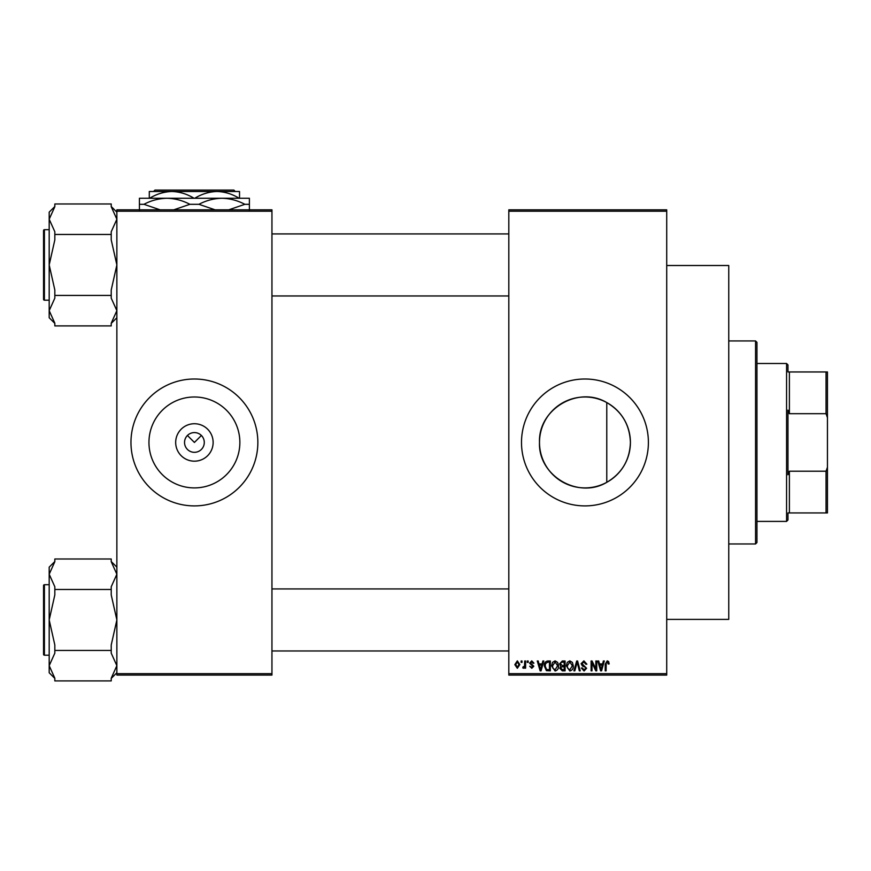 <?xml version="1.0" encoding="UTF-8"?>
<svg xmlns="http://www.w3.org/2000/svg" width="871" height="871" viewBox="0 0 871 871"><rect width="100%" height="100%" fill="white"/><g stroke="black" fill="none" stroke-linecap="round" stroke-linejoin="round"><path stroke-width="1.31" d="M213.134 442.446A18.727 18.727 0 0 1 194.407 461.173A18.727 18.727 0 0 1 175.681 442.446A18.727 18.727 0 0 1 194.407 423.731A18.727 18.727 0 0 1 213.134 442.446M184.543 442.446A9.864 9.864 0 0 0 194.407 452.321A9.864 9.864 0 0 0 204.282 442.446A9.864 9.864 0 0 0 194.407 432.582A9.864 9.864 0 0 0 184.543 442.446M148.952 442.446A45.455 45.455 0 0 0 194.407 487.902A45.455 45.455 0 0 0 239.863 442.446A45.455 45.455 0 0 0 194.407 396.991A45.455 45.455 0 0 0 148.952 442.446M130.966 442.446A63.441 63.441 0 0 0 194.407 505.899A63.441 63.441 0 0 0 257.849 442.446A63.441 63.441 0 0 0 194.407 379.005A63.441 63.441 0 0 0 130.966 442.446M606.771 482.327C578.246 499.464 538.017 475.718 539.497 442.446C538.071 409.163 578.192 385.439 606.771 402.576C621.872 411.493 629.744 424.776 630.408 442.446C629.777 460.073 621.905 473.367 606.771 482.327L606.771 402.576M630.408 442.446A45.455 45.455 0 0 1 584.953 487.902A45.455 45.455 0 0 1 539.497 442.446A45.455 45.455 0 0 1 584.953 396.991A45.455 45.455 0 0 1 630.408 442.446M521.5 442.446A63.441 63.441 0 0 0 584.953 505.899A63.441 63.441 0 0 0 648.394 442.446A63.441 63.441 0 0 0 584.953 379.005A63.441 63.441 0 0 0 521.5 442.446M187.428 435.467L194.407 442.446L201.386 435.467M666.718 211.228L508.816 211.228L508.816 209.824L666.718 209.824L666.718 675.079L508.816 675.079L508.816 673.675L666.718 673.675M521.119 660.98L522.012 660.98L522.012 662.396L521.119 662.396L521.119 660.98M527.271 660.98L528.164 660.98L528.164 662.396L527.271 662.396L527.271 660.98M542.862 660.98L543.809 660.98L541.076 670.855L540.129 670.855L537.265 660.98L538.213 660.98L538.986 663.931L542.089 663.931L542.862 660.98M557.658 662.406L558.551 665.792C558.736 668.59 557.582 670.322 555.077 670.986L551.626 665.912L552.519 662.363L555.088 660.86L557.658 662.406M572.399 662.406L573.281 665.792C573.477 668.59 572.323 670.322 569.819 670.986L566.368 665.912L567.25 662.363L569.819 660.86L572.399 662.406M583.897 660.86L586.869 664.192L585.976 664.312L583.82 662.014L582.002 663.702L586.619 668.275L584.06 670.986L581.36 668.035L582.253 667.905L584.038 669.832L585.715 668.242L585.432 667.24L582.47 666.065L581.099 663.713L583.897 660.86M603.363 660.98L604.3 660.98L601.578 670.855L600.631 670.855L597.767 660.98L598.704 660.98L599.477 663.931L602.59 663.931L603.363 660.98M508.816 211.228L508.816 673.675M608.633 661.557L609.177 663.931L608.274 664.061L607.185 662.014L606.227 662.755L606.096 670.855L605.203 670.855L605.203 664.159L607.229 660.86L608.633 661.557M595.84 660.98L596.744 660.98L596.744 670.855L595.786 670.855L591.997 662.94L591.997 670.855L591.104 670.855L591.104 660.98L592.062 660.98L595.84 668.884L595.84 660.98M576.7 660.98L577.582 660.98L580.238 670.855L579.313 670.855L577.19 662.134L574.827 670.855L573.88 670.855L576.7 660.98M562.307 660.98L565.083 660.98L565.083 670.855L562.296 670.855L559.824 668.373L560.793 666.304L559.574 663.887L562.307 660.98M547.717 660.98L550.341 660.98L550.341 670.855L546.411 670.67L544.321 665.977C544.081 663.169 545.213 661.503 547.717 660.98M531.745 660.86L533.934 663.158L533.041 663.288L531.68 661.884L530.472 662.994L533.803 666.239L531.789 668.286L529.71 666.239L531.756 667.262L532.91 666.391L529.579 663.179L531.745 660.86M524.712 660.98L525.605 660.98L525.605 668.166L524.712 668.166L524.712 667.012L523.634 668.286L522.785 667.905L523.046 666.881L524.538 666.173L524.712 660.98M517.341 660.86L519.835 664.573L517.341 668.286L514.837 664.649L517.341 660.86M271.948 675.079L116.866 675.079L116.866 673.675L271.948 673.675L271.948 675.079M271.948 211.228L116.866 211.228L116.866 209.824L271.948 209.824L271.948 673.675M116.866 211.228L116.866 673.675M601.447 667.959L602.286 665.085L599.781 665.085L601.034 669.821L601.447 667.959M569.808 669.832L572.389 665.771L569.83 662.014L567.261 665.934L567.642 668.166L569.808 669.832M564.179 669.701L564.179 666.75L561.555 666.848L560.728 668.209L562.622 669.701L564.179 669.701M564.179 665.596L564.179 662.134L561.349 662.265L560.467 663.876L562.416 665.596L564.179 665.596M555.077 669.832L557.647 665.771L555.088 662.014L552.519 665.934L552.9 668.166L555.077 669.832M549.449 669.701L549.449 662.134L547.826 662.134L545.573 663.571L545.213 665.988L546.574 669.505L549.449 669.701M540.945 667.959L541.784 665.085L539.291 665.085L540.532 669.821L540.945 667.959M517.363 667.262L518.942 664.573L517.309 661.884L515.741 664.573L517.363 667.262M755.549 340.942L756.953 342.347L756.953 542.557L755.549 543.961L755.549 340.942L728.755 340.942M666.718 265.513L728.755 265.513L728.755 619.39L666.718 619.39M116.866 317.741L111.227 323.381M111.227 234.462L111.227 239.895L116.866 264.947L111.227 289.989L111.227 295.432L54.829 295.432L54.829 289.989L49.19 264.947L49.19 219.22L54.829 206.699L54.829 203.977L111.227 203.977L111.227 206.699L116.866 219.22L111.227 231.74L111.227 234.462L54.829 234.462L54.829 231.74L49.19 219.22L49.19 212.154L54.829 206.514M43.55 232.513L43.55 230.543A0.849 0.849 0 0 1 44.399 229.694L44.399 300.19A0.849 0.849 0 0 1 43.55 299.352L43.55 230.543A0.849 0.849 0 0 1 44.399 229.694L49.19 229.694M44.399 300.19L49.19 300.19M111.227 295.432L111.227 298.143L116.866 310.664L111.227 323.195L111.227 325.906L54.829 325.906L54.829 323.195L49.19 310.664L49.19 264.947L54.829 239.895L54.829 234.462M54.829 323.381L49.19 317.741L49.19 310.664L54.829 298.143L54.829 295.432M787.972 512.943L789.387 512.943L787.972 512.943L787.972 519.998L786.567 521.402L756.953 521.402M787.972 371.961L789.387 371.961L787.972 371.961L787.972 364.905L786.567 363.501L756.953 363.501M826.046 371.961L827.45 371.961L827.45 417.666L826.046 413.692L826.046 371.961L789.387 371.961L789.387 413.692L787.972 410.143L787.972 474.76L789.387 471.211L789.387 512.943L826.046 512.943L826.046 471.211L827.45 467.237L827.45 512.943L826.046 512.943M786.567 521.402L786.567 363.501M789.387 471.211L826.046 471.211M827.45 417.666L827.45 467.237M789.387 413.692L826.046 413.692M43.55 299.352L43.55 297.37M116.866 672.75L111.227 678.389M111.227 589.471L111.227 594.915L116.866 619.956L111.227 644.997L111.227 650.441L54.829 650.441L54.829 644.997L49.19 619.956L49.19 574.229L54.829 561.708L54.829 558.997L111.227 558.997L111.227 561.708L116.866 574.229L111.227 586.76L111.227 589.471L54.829 589.471L54.829 586.76L49.19 574.229L49.19 567.163L54.829 561.523M43.55 587.533L43.55 585.552A0.849 0.849 0 0 1 44.399 584.713L44.399 655.199A0.849 0.849 0 0 1 43.55 654.361L43.55 585.552A0.849 0.849 0 0 1 44.399 584.713L49.19 584.713M44.399 655.199L49.19 655.199M111.227 650.441L111.227 653.152L116.866 665.684L111.227 678.204L111.227 680.915L54.829 680.915L54.829 678.204L49.19 665.684L49.19 619.956L54.829 594.915L54.829 589.471M54.829 678.389L49.19 672.75L49.19 665.684L54.829 653.152L54.829 650.441M43.55 654.361L43.55 652.379M154.962 190.085L153.546 191.489L154.962 190.085L233.864 190.085L235.268 191.489L233.864 190.085M153.546 191.489L171.848 191.489C179.633 191.74 187.025 193.993 194.037 198.261M194.777 198.261C201.702 194.015 209.094 191.762 216.966 191.489L235.268 191.489M149.66 198.261C156.584 194.015 163.977 191.762 171.848 191.489L149.289 191.489L149.289 198.261M171.848 191.489L216.966 191.489C224.751 191.74 232.143 193.993 239.155 198.261M239.525 198.261L239.525 191.489L216.966 191.489M139.425 210.379L139.425 198.261L249.389 198.261L249.389 210.379M160.079 209.824L143.944 204.315C151.173 200.482 158.827 198.457 166.916 198.261C174.875 198.425 182.529 200.45 189.889 204.315L173.754 209.824M215.072 209.824L198.936 204.315C206.155 200.482 213.809 198.457 221.898 198.261C229.857 198.425 237.511 200.45 244.871 204.315L228.735 209.824M244.871 204.315L249.389 204.315M189.889 204.315L198.936 204.315M139.425 204.315L143.944 204.315M755.549 543.961L728.755 543.961M116.866 212.154L111.227 206.514M508.816 233.929L271.948 233.929M508.816 295.966L271.948 295.966M271.948 650.975L508.816 650.975M271.948 588.938L508.816 588.938M116.866 567.163L111.227 561.523"/></g></svg>
